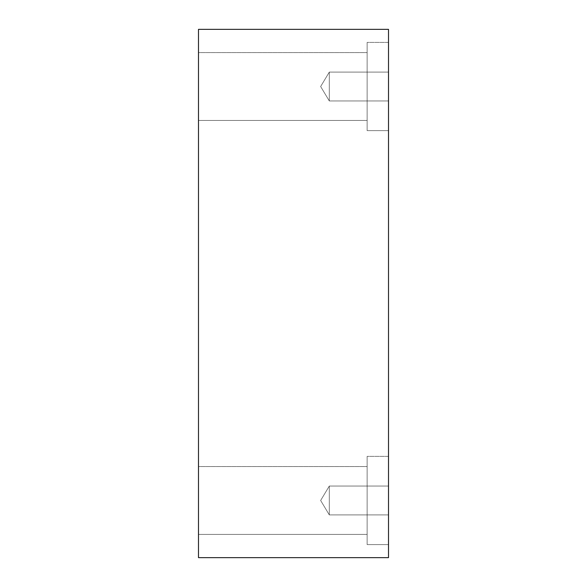 <?xml version="1.0" encoding="UTF-8"?>
<svg xmlns="http://www.w3.org/2000/svg" width="587" height="587" viewBox="0 0 587 587"><rect width="100%" height="100%" fill="white"/><g stroke="black" fill="none" stroke-linecap="round" stroke-linejoin="round"><path stroke-width="0.44" stroke-dasharray="2.94 2.2" d="M329.307 100.942L320.641 86.524L329.307 72.106L329.307 100.942L329.307 72.106L388.506 72.106L388.506 100.942L329.307 100.942L320.641 86.524L329.307 72.106L329.307 100.942L329.307 72.106L388.506 72.106L388.506 100.942L329.307 100.942L388.506 100.942L388.506 72.106L388.506 100.942L388.506 72.106L388.506 100.942L388.506 72.106L329.307 72.106L329.307 100.942L329.307 72.106L320.641 86.524L329.307 100.942L388.506 100.942L388.506 72.106L329.307 72.106L329.307 100.942L329.307 72.106L320.641 86.524L329.307 100.942M329.307 514.894L320.641 500.476L329.307 486.058L329.307 514.894L329.307 486.058L388.506 486.058L388.506 514.894L329.307 514.894L320.641 500.476L329.307 486.058L329.307 514.894L329.307 486.058L388.506 486.058L388.506 514.894L329.307 514.894L388.506 514.894L388.506 486.058L388.506 514.894L388.506 486.058L388.506 514.894L388.506 486.058L329.307 486.058L329.307 514.894L329.307 486.058L320.641 500.476L329.307 514.894L388.506 514.894L388.506 486.058L329.307 486.058L329.307 514.894L329.307 486.058L320.641 500.476L329.307 514.894M388.506 42.411L388.506 130.63L367.132 130.63L367.132 42.411L388.506 42.411L388.506 130.63L367.132 130.63L367.132 42.411L388.506 42.411L388.506 130.63L388.506 42.411L388.506 130.63L388.506 42.411L367.132 42.411L367.132 130.63L367.132 42.411L367.132 130.63L388.506 130.63L388.506 42.411L367.132 42.411L367.132 130.63L367.132 42.411L367.132 130.63L388.506 130.63L388.506 42.411M367.132 52.595L367.132 120.452L198.494 120.452L198.494 52.595L367.132 52.595L367.132 120.452L198.494 120.452L198.494 52.595L367.132 52.595L198.494 52.595L198.494 120.452L198.494 52.595L198.494 120.452L198.494 52.595L198.494 120.452L367.132 120.452L367.132 52.595L367.132 120.452L367.132 52.595L198.494 52.595L198.494 120.452L367.132 120.452L367.132 52.595M388.506 456.37L388.506 544.589L367.132 544.589L367.132 456.37L388.506 456.37L388.506 544.589L367.132 544.589L367.132 456.37L388.506 456.37L388.506 544.589L388.506 456.37L388.506 544.589L388.506 456.37L367.132 456.37L367.132 544.589L367.132 456.37L367.132 544.589L388.506 544.589L388.506 456.37L367.132 456.37L367.132 544.589L367.132 456.37L367.132 544.589L388.506 544.589L388.506 456.37M367.132 466.548L367.132 534.405L198.494 534.405L198.494 466.548L367.132 466.548L367.132 534.405L198.494 534.405L198.494 466.548L367.132 466.548L198.494 466.548L198.494 534.405L198.494 466.548L198.494 534.405L198.494 466.548L198.494 534.405L367.132 534.405L367.132 466.548L367.132 534.405L367.132 466.548L198.494 466.548L198.494 534.405L367.132 534.405L367.132 466.548M198.494 557.65L388.506 557.65L198.494 557.65L198.494 29.35L388.506 29.35L388.506 557.65L388.506 29.35L198.494 29.35L198.494 557.65"/><path stroke-width="0.88" d="M388.506 557.65L198.494 557.65L388.506 557.65L388.506 29.35L198.494 29.35L388.506 29.35L388.506 557.65M198.494 29.35L198.494 557.65L198.494 29.35"/></g></svg>
